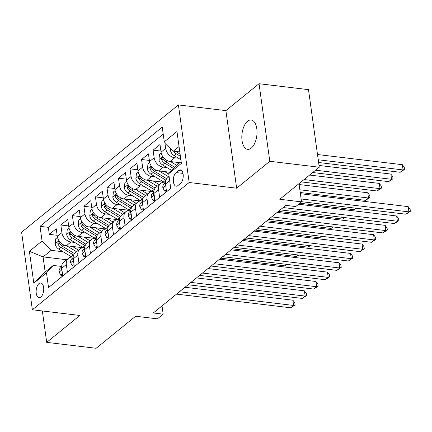 <?xml version="1.0" encoding="UTF-8"?>
<svg xmlns="http://www.w3.org/2000/svg" width="432" height="432" viewBox="0 0 432 432"><rect width="100%" height="100%" fill="white"/><g stroke="black" fill="none" stroke-linecap="round" stroke-linejoin="round"><path stroke-width="0.65" d="M251.289 148.09A14.774 7.457 -83.2 0 0 257.035 132.041A14.774 7.457 -83.2 0 0 251.181 119.999A14.774 7.457 -83.2 0 0 247.563 121.252A14.774 7.457 -83.2 0 0 241.817 137.295A14.774 7.457 -83.2 0 0 247.671 149.337A14.774 7.457 -83.2 0 0 251.289 148.09M40.862 297.043A7.387 3.731 -83.2 0 0 43.735 289.019A7.387 3.731 -83.2 0 0 40.808 282.998A7.387 3.731 -83.2 0 0 38.999 283.624A7.387 3.731 -83.2 0 0 36.126 291.643A7.387 3.731 -83.2 0 0 39.053 297.664A7.387 3.731 -83.2 0 0 40.862 297.043M178.405 104.927L21.6 232.189L32.362 309.771L189.167 182.509L178.405 104.927L225.887 110.619L236.65 188.195L269.795 161.293L259.033 83.716L225.887 110.619M259.033 83.716L308.491 89.64L319.259 167.216L279.769 199.265L301.531 201.874L299.003 183.654M42.341 310.964L46.699 342.36L96.158 348.284L135.648 316.235L157.41 318.843L163.172 314.167L162.027 305.883M269.795 161.293L319.259 167.216M55.868 281.594L62.775 275.913L61.717 268.261L66.328 264.519A9.234 7.069 -129.1 0 1 68.423 258.298A9.234 7.069 -129.1 0 1 73.078 257.078L73.181 257.089M66.328 264.519L67.387 272.171L74.309 266.555L73.246 258.903L77.857 255.161A9.234 7.069 -129.1 0 1 79.952 248.94A9.234 7.069 -129.1 0 1 84.607 247.72L84.71 247.736M77.857 255.161L78.921 262.813L85.838 257.197L84.775 249.545L89.386 245.803A9.234 7.069 -129.1 0 1 91.481 239.582A9.234 7.069 -129.1 0 1 96.136 238.361L96.239 238.378M89.386 245.803L90.45 253.454L97.367 247.838L96.304 240.187L100.915 236.444A9.234 7.069 -129.1 0 1 103.01 230.224A9.234 7.069 -129.1 0 1 107.665 229.003L107.773 229.019M100.915 236.444L101.979 244.096L108.896 238.486L107.833 230.828L112.444 227.086A9.234 7.069 -129.1 0 1 114.539 220.865A9.234 7.069 -129.1 0 1 119.194 219.65L119.302 219.661M112.444 227.086L113.508 234.738L120.425 229.127L119.362 221.47L123.973 217.728A9.234 7.069 -129.1 0 1 126.068 211.507A9.234 7.069 -129.1 0 1 130.723 210.292L130.831 210.303M123.973 217.728L125.037 225.385L131.954 219.769L130.891 212.117L135.508 208.37A9.234 7.069 -129.1 0 1 137.603 202.149A9.234 7.069 -129.1 0 1 142.252 200.934L142.36 200.945M135.508 208.37L136.566 216.027L143.483 210.411L142.425 202.759L147.037 199.017A9.234 7.069 -129.1 0 1 149.132 192.796A9.234 7.069 -129.1 0 1 153.787 191.576L153.889 191.587M147.037 199.017L148.095 206.669L155.012 201.053L153.954 193.401L158.566 189.659A9.234 7.069 -129.1 0 1 160.661 183.438A9.234 7.069 -129.1 0 1 165.316 182.218L165.418 182.228M158.566 189.659L159.624 197.311L166.547 191.695L165.483 184.043A9.234 7.069 -129.1 0 1 167.578 177.822L169.106 176.58M179.863 162.675L170.138 161.509A9.234 7.069 -129.1 0 1 161.06 152.172L159.997 144.52L153.079 150.136L160.909 151.07M170.024 172.233L158.609 170.867A9.234 7.069 50.9 0 1 149.531 161.53L148.468 153.878L141.55 159.494L149.375 160.429M163.658 182.207L147.08 180.225A9.234 7.069 50.9 0 1 138.002 170.888L136.939 163.237L130.021 168.847L137.846 169.787M152.129 191.565L135.551 189.578A9.234 7.069 50.9 0 1 126.473 180.247L125.41 172.595L118.492 178.205L126.317 179.145M140.6 200.923L124.016 198.936A9.234 7.069 50.9 0 1 114.939 189.605L113.881 181.948L106.963 187.564L114.788 188.503M129.065 210.281L112.487 208.294A9.234 7.069 50.9 0 1 103.41 198.958L102.352 191.306L95.434 196.922L103.259 197.861M117.536 219.64L100.958 217.652A9.234 7.069 50.9 0 1 91.881 208.316L90.817 200.664L83.9 206.28L91.73 207.22M106.007 228.998L89.429 227.011A9.234 7.069 50.9 0 1 80.352 217.674L79.288 210.022L72.371 215.638L80.201 216.572M94.478 238.356L77.9 236.369A9.234 7.069 50.9 0 1 68.823 227.032L67.759 219.38L60.842 224.996L68.672 225.931M301.531 201.874L295.763 206.555L285.871 205.367L153.279 312.979L163.172 314.167M178.654 170.516L176.116 172.573A7.155 3.613 -83.2 0 0 173.335 180.344A7.155 3.613 -83.2 0 0 176.17 186.176A7.155 3.613 -83.2 0 0 177.919 185.571L180.457 183.514A7.155 3.613 -83.2 0 0 183.238 175.743A7.155 3.613 -83.2 0 0 180.403 169.906A7.155 3.613 -83.2 0 0 178.654 170.516L181.964 170.91M66.668 259.718L43.07 256.894L45.166 271.993L53.239 265.442L46.489 272.878L48.524 287.555L170.737 188.368L168.701 173.691L175.451 166.25L181.143 161.633M46.489 272.878L33.804 283.171L29.381 251.305L42.066 241.007L40.03 226.33L162.243 127.143L164.279 141.82L176.963 131.528L181.386 163.399L168.701 173.691M74.671 242.422L70.983 241.979A9.234 7.069 -129.1 0 1 61.906 232.648L60.842 224.996M82.949 247.709L66.371 245.727L70.983 241.979M86.2 233.064L82.512 232.627A9.234 7.069 -129.1 0 1 73.435 223.29L72.371 215.638M97.729 223.711L94.041 223.268A9.234 7.069 -129.1 0 1 84.964 213.932L83.9 206.28M109.258 214.353L105.57 213.91A9.234 7.069 -129.1 0 1 96.493 204.574L95.434 196.922M120.787 204.995L117.099 204.552A9.234 7.069 -129.1 0 1 108.022 195.215L106.963 187.564M132.316 195.637L128.628 195.194A9.234 7.069 -129.1 0 1 119.551 185.857L118.492 178.205M143.845 186.278L140.162 185.836A9.234 7.069 -129.1 0 1 131.085 176.504L130.021 168.847M155.38 176.92L151.691 176.477A9.234 7.069 -129.1 0 1 142.614 167.146L141.55 159.494M166.909 167.562L163.22 167.125A9.234 7.069 -129.1 0 1 154.143 157.788L153.079 150.136M178.438 158.204L174.749 157.766A9.234 7.069 -129.1 0 1 165.672 148.43L164.835 142.387M163.21 134.098L48.341 227.329L49.313 234.349L57.137 235.289M66.371 245.727A9.234 7.069 50.9 0 1 57.294 236.39L56.23 228.739L49.313 234.349M53.239 265.442L61.652 266.447M179.048 146.54L173.356 151.157L164.279 141.82M179.793 151.924L173.356 151.157M236.65 188.195L189.167 182.509M46.699 342.36L79.844 315.457L32.362 309.771M63.142 251.78L51.143 250.344L43.07 256.894L29.381 251.305M160.661 183.438L156.049 187.18A9.234 7.069 50.9 0 0 153.954 193.401M149.132 192.796L144.52 196.538A9.234 7.069 50.9 0 0 142.425 202.759M137.603 202.149L132.986 205.897A9.234 7.069 50.9 0 0 130.891 212.117M126.068 211.507L121.457 215.249A9.234 7.069 50.9 0 0 119.362 221.47M114.539 220.865L109.928 224.608A9.234 7.069 50.9 0 0 107.833 230.828M103.01 230.224L98.399 233.966A9.234 7.069 50.9 0 0 96.304 240.187M91.481 239.582L86.87 243.324A9.234 7.069 50.9 0 0 84.775 249.545M79.952 248.94L75.341 252.682A9.234 7.069 50.9 0 0 73.246 258.903M48.341 227.329L40.03 226.33M42.066 241.007L51.143 250.344M68.423 258.298L63.812 262.04A9.234 7.069 50.9 0 0 61.717 268.261M33.804 283.171L45.166 271.993M301.126 198.958L408.91 211.869L406.026 214.207L301.504 201.69M300.397 193.714L408.186 206.631L408.91 211.869L410.4 211.307L406.026 214.207M408.186 206.631L410.108 209.212L410.4 211.307M170.683 148.403L170.467 150.325A6.118 4.682 50.9 0 0 174.031 155.531L180.873 159.683M318.6 162.502L400.21 172.276L403.094 169.938L402.365 164.695L317.498 154.526M173.659 151.189A6.118 4.682 50.9 0 0 176.218 153.749L180.398 156.292M180.101 154.143L177.606 152.626A6.118 4.682 -129.1 0 1 176.17 151.492M402.365 164.695L404.293 167.276L404.579 169.376L403.094 169.938L318.222 159.77M404.579 169.376L400.21 172.276M166.261 189.659L164.57 191.036L162.837 187.774A6.118 4.682 -129.1 0 1 164.241 183.762L165.397 182.817M283.187 207.549L397.381 221.227L394.497 223.565L280.303 209.887M165.407 183.292A6.118 4.682 50.9 0 0 165.051 184.453L165.137 185.096L165.64 185.161M298.615 204.239L396.652 215.984L397.381 221.227L398.871 220.666L394.497 223.565M396.652 215.984L398.579 218.57L398.871 220.666M164.57 191.036L166.482 191.263M154.732 199.017L153.041 200.394L151.308 197.132A6.118 4.682 -129.1 0 1 152.707 193.115L153.868 192.175M271.658 216.907L385.852 230.585L382.968 232.924L268.774 219.245M153.878 192.65A6.118 4.682 50.9 0 0 153.522 193.811L153.608 194.454L154.111 194.519M277.193 212.414L385.123 225.342L385.852 230.585L387.342 230.024L382.968 232.924M385.123 225.342L387.05 227.929L387.342 230.024M153.041 200.394L154.953 200.621M143.203 208.375L141.512 209.747L139.779 206.491A6.118 4.682 -129.1 0 1 141.178 202.473L142.339 201.533M260.129 226.265L374.323 239.944L371.439 242.282L257.245 228.604M142.349 202.009A6.118 4.682 50.9 0 0 141.993 203.17L142.079 203.812L142.576 203.877M265.664 221.773L373.594 234.7L374.323 239.944L375.813 239.382L371.439 242.282M373.594 234.7L375.521 237.281L375.813 239.382M141.512 209.747L143.424 209.979M131.674 217.733L129.983 219.105L128.25 215.849A6.118 4.682 -129.1 0 1 129.649 211.831L130.81 210.892M248.6 235.618L362.794 249.302L359.91 251.64L245.716 237.962M130.82 211.367A6.118 4.682 50.9 0 0 130.464 212.528L130.545 213.17L131.047 213.235M254.129 231.131L362.065 244.058L362.794 249.302L364.279 248.74L359.91 251.64M362.065 244.058L363.992 246.64L364.279 248.74M129.983 219.105L131.895 219.337M161.244 153.139L159.511 154.553L158.938 159.678A6.118 4.682 50.9 0 0 162.502 164.884L171.65 170.446M170.473 161.546L176.634 165.294M176.197 162.232L178.6 163.696M312.709 172.53L388.681 181.634L391.565 179.296L390.836 174.053L319.01 165.451M174.614 167.173L166.072 161.984A6.118 4.682 -129.1 0 1 162.972 158.382L162.292 157.556L161.806 157.723L161.59 159.505A6.118 4.682 50.9 0 0 164.689 163.107L173.464 168.442M390.836 174.053L392.758 176.634L393.05 178.729L391.565 179.296L315.592 170.192M393.05 178.729L388.681 181.634M149.715 162.497L147.976 163.906L147.409 169.036A6.118 4.682 50.9 0 0 150.968 174.242L163.512 181.867A17.658 13.522 50.9 0 0 164.041 182.174M158.938 170.905L168.755 176.866M164.668 171.59L168.755 174.074M301.18 181.888L377.152 190.993L380.03 188.649L379.307 183.411L309.598 175.057M166.698 178.724L154.543 171.342A6.118 4.682 -129.1 0 1 151.443 167.74L150.763 166.914L150.277 167.081L150.061 168.863A6.118 4.682 50.9 0 0 153.16 172.465L165.704 180.085A17.658 13.522 50.9 0 0 165.872 180.187M379.307 183.411L381.229 185.992L381.521 188.087L380.03 188.649L304.063 179.55M381.521 188.087L377.152 190.993M138.186 171.855L136.447 173.264L135.88 178.394A6.118 4.682 50.9 0 0 139.439 183.6L151.983 191.219A17.658 13.522 50.9 0 0 152.512 191.533M147.409 180.263L157.221 186.224M153.139 180.949L158.566 184.248A14.656 11.221 50.9 0 0 159.203 184.615M300.229 192.515L365.623 200.351L368.501 198.007L367.778 192.769L299.122 184.545M155.164 188.082L143.014 180.7A6.118 4.682 -129.1 0 1 139.914 177.098L139.234 176.267L138.748 176.44L138.532 178.222A6.118 4.682 50.9 0 0 141.631 181.823L154.17 189.443A17.658 13.522 50.9 0 0 154.343 189.545M367.778 192.769L369.7 195.35L369.992 197.446L368.501 198.007L299.851 189.783M369.992 197.446L365.623 200.351M126.657 181.213L124.918 182.623L124.351 187.753A6.118 4.682 50.9 0 0 127.91 192.958L140.454 200.578A17.658 13.522 50.9 0 0 140.983 200.891M135.88 189.621L145.692 195.583M141.61 190.307L147.037 193.601A14.656 11.221 50.9 0 0 147.674 193.973M143.635 197.44L131.485 190.058A6.118 4.682 -129.1 0 1 128.385 186.457L127.705 185.625L127.219 185.798L127.003 187.574A6.118 4.682 50.9 0 0 130.102 191.182L142.641 198.801A17.658 13.522 50.9 0 0 142.814 198.904M299.884 203.213L354.089 209.704L355.936 208.208M356.443 208.267L354.089 209.704M120.145 227.092L118.454 228.463L116.716 225.207A6.118 4.682 -129.1 0 1 118.12 221.189L119.281 220.25M237.065 244.976L351.265 258.66L348.381 260.998L234.187 247.32M119.291 220.725A6.118 4.682 50.9 0 0 118.935 221.886L119.016 222.529L119.518 222.593M242.6 240.489L350.536 253.417L351.265 258.66L352.75 258.093L348.381 260.998M350.536 253.417L352.458 255.998L352.75 258.093M118.454 228.463L120.366 228.695M115.128 190.571L113.389 191.981L112.817 197.111A6.118 4.682 50.9 0 0 116.381 202.316L128.925 209.936A17.658 13.522 50.9 0 0 129.454 210.249M124.351 198.979L134.163 204.941M130.081 199.665L135.502 202.959A14.656 11.221 50.9 0 0 136.145 203.332M132.106 206.798L119.956 199.417A6.118 4.682 -129.1 0 1 116.856 195.809L116.17 194.983L115.69 195.156L115.474 196.933A6.118 4.682 50.9 0 0 118.573 200.54L131.112 208.159A17.658 13.522 50.9 0 0 131.285 208.262M278.462 211.383L342.56 219.062L344.407 217.566M344.914 217.625L342.56 219.062M108.616 236.45L106.92 237.821L105.187 234.565A6.118 4.682 -129.1 0 1 106.591 230.548L107.746 229.608M225.536 254.335L339.736 268.013L336.852 270.356L222.658 256.673M107.762 230.083A6.118 4.682 50.9 0 0 107.406 231.244L107.487 231.881L107.989 231.952M231.071 249.842L339.007 262.775L339.736 268.013L341.221 267.451L336.852 270.356M339.007 262.775L340.929 265.356L341.221 267.451M106.92 237.821L108.837 238.048M103.599 199.93L101.86 201.339L101.288 206.469A6.118 4.682 50.9 0 0 104.852 211.675L117.391 219.294A17.658 13.522 50.9 0 0 117.925 219.607M112.822 208.337L122.634 214.299M118.546 209.023L123.973 212.317A14.656 11.221 50.9 0 0 124.616 212.69M120.577 216.157L108.427 208.775A6.118 4.682 -129.1 0 1 105.327 205.168L104.641 204.341L104.161 204.509L103.945 206.291A6.118 4.682 50.9 0 0 107.044 209.898L119.583 217.517A17.658 13.522 50.9 0 0 119.756 217.62M266.933 220.741L331.031 228.42L332.878 226.924M333.38 226.984L331.031 228.42M97.081 245.808L95.391 247.18L93.658 243.923A6.118 4.682 -129.1 0 1 95.062 239.906L96.217 238.966M214.007 263.693L328.201 277.371L325.323 279.715L211.124 266.031M96.233 239.441A6.118 4.682 50.9 0 0 95.877 240.602L95.958 241.24L96.46 241.31M219.542 259.2L327.478 272.133L328.201 277.371L329.692 276.809L325.323 279.715M327.478 272.133L329.4 274.714L329.692 276.809M95.391 247.18L97.308 247.406M92.07 209.288L90.331 210.697L89.759 215.827A6.118 4.682 50.9 0 0 93.323 221.033L105.862 228.652A17.658 13.522 50.9 0 0 106.396 228.965M101.293 217.69L111.105 223.657M107.017 218.376L112.444 221.675A14.656 11.221 50.9 0 0 113.087 222.048M109.048 225.515L96.898 218.128A6.118 4.682 -129.1 0 1 93.798 214.526L93.112 213.7L92.626 213.867L92.41 215.649A6.118 4.682 50.9 0 0 95.51 219.251L108.054 226.876A17.658 13.522 50.9 0 0 108.227 226.978M255.398 230.099L319.502 237.778L321.349 236.282M321.851 236.342L319.502 237.778M85.552 255.166L83.862 256.538L82.129 253.276A6.118 4.682 -129.1 0 1 83.533 249.264L84.688 248.324M202.478 273.051L316.672 286.729L313.789 289.067L199.595 275.389M84.704 248.8A6.118 4.682 50.9 0 0 84.343 249.955L84.429 250.598L84.931 250.663M208.013 268.558L315.949 281.491L316.672 286.729L318.163 286.168L313.789 289.067M315.949 281.491L317.871 284.072L318.163 286.168M83.862 256.538L85.779 256.765M80.536 218.646L78.802 220.055L78.23 225.185A6.118 4.682 50.9 0 0 81.794 230.391L94.333 238.01A17.658 13.522 50.9 0 0 94.867 238.318M89.764 227.048L99.576 233.01M95.488 227.734L100.915 231.034A14.656 11.221 50.9 0 0 101.558 231.406M97.519 234.873L85.369 227.486A6.118 4.682 -129.1 0 1 82.269 223.884L81.583 223.058L81.097 223.225L80.881 225.007A6.118 4.682 50.9 0 0 83.981 228.609L96.525 236.228A17.658 13.522 50.9 0 0 96.692 236.331M243.869 239.458L307.973 247.136L309.814 245.641M310.322 245.7L307.973 247.136M74.023 264.519L72.333 265.896L70.6 262.634A6.118 4.682 -129.1 0 1 72.004 258.622L73.159 257.677M190.949 282.409L305.143 296.087L302.26 298.426L188.066 284.747M73.17 258.152A6.118 4.682 50.9 0 0 72.814 259.313L72.9 259.956L73.402 260.021M196.484 277.916L304.414 290.844L305.143 296.087L306.634 295.526L302.26 298.426M304.414 290.844L306.342 293.431L306.634 295.526M72.333 265.896L74.245 266.123M62.494 273.877L60.804 275.249L59.071 271.993A6.118 4.682 -129.1 0 1 60.469 267.975L61.63 267.035M179.42 291.767L293.614 305.446L290.731 307.784L176.537 294.106M61.641 267.511A6.118 4.682 50.9 0 0 61.285 268.672L61.371 269.314L61.868 269.379M184.955 287.275L292.885 300.202L293.614 305.446L295.105 304.884L290.731 307.784M292.885 300.202L294.813 302.783L295.105 304.884M60.804 275.249L62.716 275.481M69.007 227.999L67.273 229.414L66.701 234.538A6.118 4.682 50.9 0 0 70.265 239.744L82.804 247.369A17.658 13.522 50.9 0 0 83.333 247.676M78.235 236.407L88.047 242.368M83.959 237.092L89.386 240.392A14.656 11.221 50.9 0 0 90.029 240.759M85.99 244.231L73.834 236.844A6.118 4.682 -129.1 0 1 70.735 233.242L70.054 232.416L69.568 232.583L69.352 234.365A6.118 4.682 50.9 0 0 72.452 237.967L84.996 245.587A17.658 13.522 50.9 0 0 85.163 245.689M232.34 248.816L296.444 256.495L298.285 254.999M298.793 255.058L296.444 256.495M57.478 237.357L55.739 238.766L55.172 243.896A6.118 4.682 50.9 0 0 58.73 249.102L71.275 256.721A17.658 13.522 50.9 0 0 71.804 257.035M66.701 245.765L76.518 251.726M72.43 246.451L77.857 249.75A14.656 11.221 50.9 0 0 78.5 250.117M74.461 253.584L62.305 246.202A6.118 4.682 -129.1 0 1 59.206 242.6L58.525 241.769L58.039 241.942L57.823 243.724A6.118 4.682 50.9 0 0 60.923 247.325L73.467 254.945A17.658 13.522 50.9 0 0 73.634 255.047M220.811 258.174L284.915 265.853L286.756 264.352M287.264 264.416L284.915 265.853M77.9 236.369L82.512 232.627M89.429 227.011L94.041 223.268M100.958 217.652L105.57 213.91M112.487 208.294L117.099 204.552M124.016 198.936L128.628 195.194M135.551 189.578L140.162 185.836M147.08 180.225L151.691 176.477M158.609 170.867L163.22 167.125M170.138 161.509L174.749 157.766M161.06 152.172L165.672 148.43M57.294 236.39L61.906 232.648M68.823 227.032L73.435 223.29M80.352 217.674L84.964 213.932M91.881 208.316L96.493 204.574M103.41 198.958L108.022 195.215M114.939 189.605L119.551 185.857M126.473 180.247L131.085 176.504M138.002 170.888L142.614 167.146M149.531 161.53L154.143 157.788M165.483 184.043L169.668 180.646M183.006 173.399L176.116 172.573M171.569 149.315L170.483 150.196M176.218 153.749L174.031 155.531M178.637 151.789L177.606 152.626M162.88 187.855L165.694 185.571M165.548 184.513L165.051 184.453M151.351 197.213L154.165 194.929M154.019 193.871L153.522 193.811M139.822 206.572L142.636 204.287M142.49 203.229L141.993 203.17M128.288 215.93L131.107 213.646M130.961 212.587L130.464 212.528M162.707 156.503L158.949 159.554M164.689 163.107L162.502 164.884M167.567 160.774L166.072 161.984M163.733 159.759L161.59 159.505M151.178 165.861L147.42 168.912M165.704 180.085L163.512 181.867M153.16 172.465L150.968 174.242M156.038 170.132L154.543 171.342M152.204 169.117L150.061 168.863M139.649 175.219L135.891 178.265M154.17 189.443L151.983 191.219M141.631 181.823L139.439 183.6M144.509 179.491L143.014 180.7M140.675 178.475L138.532 178.222M128.12 184.577L124.362 187.623M142.641 198.801L140.454 200.578M130.102 191.182L127.91 192.958M132.975 188.843L131.485 190.058M129.146 187.834L127.003 187.574M116.759 225.288L119.578 223.004M119.426 221.945L118.935 221.886M116.591 193.936L112.833 196.981M131.112 208.159L128.925 209.936M118.573 200.54L116.381 202.316M121.446 198.202L119.956 199.417M117.617 197.192L115.474 196.933M105.23 234.646L108.049 232.362M107.897 231.304L107.406 231.244M105.062 203.288L101.304 206.339M119.583 217.517L117.391 219.294M107.044 209.898L104.852 211.675M109.917 207.56L108.427 208.775M106.083 206.55L103.945 206.291M93.701 244.004L96.514 241.72M96.368 240.662L95.877 240.602M93.528 212.647L89.775 215.698M108.054 226.876L105.862 228.652M95.51 219.251L93.323 221.033M98.388 216.918L96.898 218.128M94.554 215.908L92.41 215.649M82.172 253.363L84.985 251.073M84.839 250.015L84.343 249.955M81.999 222.005L78.246 225.056M96.525 236.228L94.333 238.01M83.981 228.609L81.794 230.391M86.859 226.276L85.369 227.486M83.025 225.261L80.881 225.007M70.643 262.715L73.456 260.431M73.31 259.373L72.814 259.313M59.114 272.074L61.927 269.789M61.781 268.731L61.285 268.672M70.47 231.363L66.712 234.414M84.996 245.587L82.804 247.369M72.452 237.967L70.265 239.744M75.33 235.634L73.834 236.844M71.496 234.619L69.352 234.365M58.941 240.721L55.183 243.772M73.467 254.945L71.275 256.721M60.923 247.325L58.73 249.102M63.801 244.993L62.305 246.202M59.967 243.977L57.823 243.724"/></g></svg>
